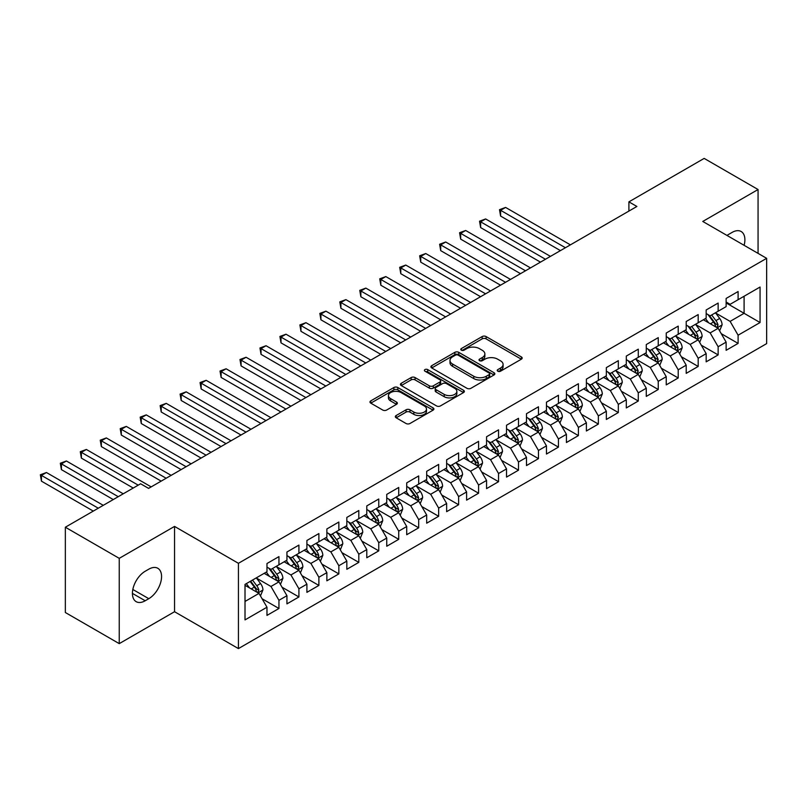 <?xml version="1.0" encoding="UTF-8"?>
<svg xmlns="http://www.w3.org/2000/svg" width="807" height="807" viewBox="0 0 807 807"><rect width="100%" height="100%" fill="white"/><g stroke="black" fill="none" stroke-linecap="round" stroke-linejoin="round"><path stroke-width="1.21" d="M497.798 371.2A1.937 1.12 0 0 0 500.542 371.2L521.362 359.186A2.774 1.604 0 0 0 522.179 358.056A2.774 1.604 0 0 0 521.362 356.916L486.096 336.559A2.774 1.604 0 0 0 482.172 336.559L461.352 348.574A1.937 1.12 0 0 0 460.787 349.37A1.937 1.12 0 0 0 461.352 350.157A1.937 1.12 0 0 0 464.096 350.157L466.789 348.604A8.867 5.124 0 0 1 479.338 348.604L482.273 350.299A8.867 5.124 0 0 1 484.866 353.92A8.867 5.124 0 0 1 482.273 357.541L479.58 359.095A1.937 1.12 0 0 0 479.015 359.892A1.937 1.12 0 0 0 479.58 360.679A1.937 1.12 0 0 0 482.324 360.679L485.017 359.125A8.867 5.124 0 0 1 497.556 359.125L500.501 360.82A8.867 5.124 0 0 1 503.094 364.441A8.867 5.124 0 0 1 500.501 368.063L497.798 369.616A1.937 1.12 0 0 0 497.233 370.413A1.937 1.12 0 0 0 497.798 371.2L497.798 369.616M396.156 415.524A2.774 1.604 0 0 0 395.339 416.654A2.774 1.604 0 0 0 396.156 417.784L406.052 423.504A2.774 1.604 0 0 0 409.966 423.504L433.087 410.148A2.774 1.604 0 0 0 433.904 409.018A2.774 1.604 0 0 0 433.087 407.888L397.821 387.521A2.774 1.604 0 0 0 393.897 387.521L370.776 400.877A2.774 1.604 0 0 0 369.969 402.007A2.774 1.604 0 0 0 370.776 403.137L382.73 410.037A2.774 1.604 0 0 0 386.644 410.037L396.54 404.327A2.774 1.604 0 0 0 397.357 403.187A2.774 1.604 0 0 0 396.54 402.057L390.618 398.638A7.414 4.277 0 0 1 388.449 395.612A7.414 4.277 0 0 1 393.019 391.657A7.414 4.277 0 0 1 401.099 392.585L424.321 405.992A7.414 4.277 0 0 1 426.489 409.018A7.414 4.277 0 0 1 421.92 412.972A7.414 4.277 0 0 1 413.84 412.044L409.966 409.805A2.774 1.604 0 0 0 406.052 409.805L396.156 415.524L396.156 417.784M119.244 558.343L119.244 643.633L174.544 611.716L174.544 526.416L119.244 558.343L65.347 527.223L140.61 483.776L148.589 488.386L636.884 206.471L628.905 201.861L628.905 211.081M174.544 526.416L238.428 563.306L766.65 258.331L766.65 343.621L238.428 648.596L238.428 563.306M758.066 253.378L758.066 189.524L702.766 221.451L766.65 258.331M758.066 189.524L704.168 158.404L628.905 201.861M466.991 388.318A2.774 1.604 0 0 0 470.905 388.318L494.025 374.962A2.774 1.604 0 0 0 494.842 373.833A2.774 1.604 0 0 0 494.025 372.703L458.759 352.336A2.774 1.604 0 0 0 454.835 352.336L431.715 365.692A2.774 1.604 0 0 0 430.908 366.822A2.774 1.604 0 0 0 431.715 367.952L466.991 388.318M425.733 371.623A1.937 1.12 0 0 1 427.7 371.896L427.7 369.596L463.561 390.295A2.774 1.604 0 0 1 464.368 391.425A2.774 1.604 0 0 1 463.561 392.555L440.44 405.911A2.774 1.604 0 0 1 436.516 405.911L401.25 385.544L401.25 383.285A2.774 1.604 0 0 0 400.433 384.414A2.774 1.604 0 0 0 401.25 385.544M401.25 383.285L411.146 377.565A2.774 1.604 0 0 1 415.06 377.565L429.364 385.827A2.774 1.604 0 0 0 433.288 385.827L439.845 382.034A2.774 1.604 0 0 0 440.662 380.904A2.774 1.604 0 0 0 439.845 379.774L424.956 371.18A1.937 1.12 0 0 1 424.391 370.383A1.937 1.12 0 0 1 425.582 369.344A1.937 1.12 0 0 1 427.7 369.596M726.129 302.938L744.094 313.308L744.094 296.25L760.063 287.03L738.102 299.71L738.102 291.529L726.129 298.439L726.129 306.63L718.139 311.24L718.139 303.059L706.165 309.969L706.165 318.15L698.176 322.76L698.176 314.579L686.202 321.499L686.202 329.68L678.213 334.29L678.213 326.109L666.239 333.019L666.239 341.2L658.25 345.81L658.25 337.629L646.276 344.549L646.276 352.73L638.287 357.34L638.287 349.159L626.313 356.069L626.313 364.26L618.323 368.87L618.323 360.679L606.35 367.599L606.35 375.78L598.36 380.39L598.36 372.209L586.386 379.119L586.386 387.31L578.397 391.92L578.397 383.728L566.423 390.649L566.423 398.829L558.434 403.439L558.434 395.259L546.46 402.179L546.46 410.36L538.471 414.969L538.471 406.789L526.497 413.698L526.497 421.879L518.508 426.489L518.508 418.308L506.534 425.228L506.534 433.409L498.544 438.019L498.544 429.838L486.571 436.748L486.571 444.929L478.581 449.549L478.581 441.358L466.607 448.278L466.607 456.459L458.618 461.069L458.618 452.888L446.644 459.798L446.644 467.989L438.655 472.599L438.655 464.408L426.681 471.328L426.681 479.509L418.692 484.119L418.692 475.938L406.718 482.858L406.718 491.039L398.729 495.649L398.729 487.468L386.755 494.378L386.755 502.559L378.765 507.169L378.765 498.988L366.792 505.908L366.792 514.089L358.802 518.699L358.802 510.518L346.828 517.428L346.828 525.609L338.839 530.219L338.839 522.038L326.865 528.958L326.865 537.139L318.876 541.749L318.876 533.568L306.902 540.478L306.902 548.669L298.913 553.279L298.913 545.088L286.939 552.008L286.939 560.189L278.95 564.799L278.95 556.618L266.976 563.528L266.976 571.719L245.015 584.399L245.015 619.897L266.976 607.217L258.986 593.387L245.015 585.317M760.063 287.03L760.063 322.538L738.102 335.208L730.113 321.378L715.648 313.025M721.236 333.654L738.102 343.399L738.102 335.208M738.102 343.399L726.129 350.309L726.129 342.128L718.139 346.738L710.15 332.908L695.684 324.545M701.273 345.184L718.139 354.919L718.139 346.738M718.139 354.919L706.165 361.839L706.165 353.648L698.176 358.258L690.187 344.428L675.721 336.075M681.31 356.704L698.176 366.449L698.176 358.258M698.176 366.449L686.202 373.359L686.202 365.178L678.213 369.788L670.224 355.958L655.758 347.605M661.347 368.234L678.213 377.969L678.213 369.788M678.213 377.969L666.239 384.889L666.239 376.708L658.25 381.318L650.26 367.478L635.795 359.125M641.383 379.754L658.25 389.499L658.25 381.318M658.25 389.499L646.276 396.408L646.276 388.228L638.287 392.838L630.297 379.008L615.832 370.655M621.42 391.284L638.287 401.018L638.287 392.838M638.287 401.018L626.313 407.938L626.313 399.758L618.323 404.368L610.334 390.538L595.869 382.175M601.457 402.804L618.323 412.548L618.323 404.368M618.323 412.548L606.35 419.458L606.35 411.277L598.36 415.887L590.371 402.057L575.905 393.705M581.494 414.334L598.36 424.079L598.36 415.887M598.36 424.079L586.386 430.988L586.386 422.807L578.397 427.417L570.408 413.588L555.942 405.225M561.531 425.864L578.397 435.598L578.397 427.417M578.397 435.598L566.423 442.518L566.423 434.327L558.434 438.937L550.445 425.107L535.979 416.755M541.568 437.384L558.434 447.128L558.434 438.937M558.434 447.128L546.46 454.038L546.46 445.857L538.471 450.467L530.481 436.637L516.016 428.285M521.604 448.914L538.471 458.648L538.471 450.467M538.471 458.648L526.497 465.568L526.497 457.387L518.508 461.997L510.518 448.157L496.053 439.805M501.641 460.434L518.508 470.178L518.508 461.997M518.508 470.178L506.534 477.088L506.534 468.907L498.544 473.517L490.555 459.687L476.09 451.335M481.678 471.964L498.544 481.698L498.544 473.517M498.544 481.698L486.571 488.618L486.571 480.437L478.581 485.047L470.592 471.217L456.126 462.855M461.715 483.484L478.581 493.228L478.581 485.047M478.581 493.228L466.607 500.138L466.607 491.957L458.618 496.567L450.629 482.737L436.163 474.385M441.752 495.014L458.618 504.748L458.618 496.567M458.618 504.748L446.644 511.668L446.644 503.487L438.655 508.097L430.666 494.267L416.2 485.905M421.789 506.544L438.655 516.278L438.655 508.097M438.655 516.278L426.681 523.198L426.681 515.007L418.692 519.617L410.702 505.787L396.237 497.435M401.825 518.064L418.692 527.808L418.692 519.617M418.692 527.808L406.718 534.718L406.718 526.537L398.729 531.147L390.739 517.317L376.274 508.955M381.862 529.594L398.729 539.328L398.729 531.147M398.729 539.328L386.755 546.248L386.755 538.057L378.765 542.677L370.776 528.837L356.311 520.485M361.899 541.114L378.765 550.858L378.765 542.677M378.765 550.858L366.792 557.768L366.792 549.587L358.802 554.197L350.813 540.367L336.348 532.015M341.936 552.644L358.802 562.378L358.802 554.197M358.802 562.378L346.828 569.298L346.828 561.117L338.839 565.727L330.85 551.897L316.384 543.535M321.973 564.164L338.839 573.908L338.839 565.727M338.839 573.908L326.865 580.818L326.865 572.637L318.876 577.247L310.887 563.417L296.421 555.065M302.01 575.694L318.876 585.428L318.876 577.247M318.876 585.428L306.902 592.348L306.902 584.167L298.913 588.777L290.923 574.947L276.458 566.585M282.047 587.224L298.913 596.958L298.913 588.777M298.913 596.958L286.939 603.878L286.939 595.687L278.95 600.297L270.96 586.467L256.495 578.115M262.083 598.744L278.95 608.488L278.95 600.297M278.95 608.488L266.976 615.398L266.976 607.217M266.976 567.109L270.96 569.409L278.95 564.799M245.015 601.457L258.986 593.387M286.939 555.579L290.923 557.889L298.913 553.279M270.96 586.467L278.95 581.857L264.182 573.333M286.939 595.687L278.95 581.857M306.902 544.059L310.887 546.359L318.876 541.749M290.923 574.947L298.913 570.337L284.145 561.803M306.902 584.167L298.913 570.337M326.865 532.529L330.85 534.839L338.839 530.219M310.887 563.417L318.876 558.807L304.108 550.283M326.865 572.637L318.876 558.807M346.828 520.999L350.813 523.309L358.802 518.699M330.85 551.897L338.839 547.287L324.071 538.753M346.828 561.117L338.839 547.287M366.792 509.479L370.776 511.779L378.765 507.169M350.813 540.367L358.802 535.757L344.034 527.223M366.792 549.587L358.802 535.757M386.755 497.949L390.739 500.259L398.729 495.649M370.776 528.837L378.765 524.227L363.997 515.703M386.755 538.057L378.765 524.227M406.718 486.429L410.702 488.729L418.692 484.119M390.739 517.317L398.729 512.707L383.961 504.173M406.718 526.537L398.729 512.707M426.681 474.899L430.666 477.209L438.655 472.599M410.702 505.787L418.692 501.177L403.924 492.653M426.681 515.007L418.692 501.177M446.644 463.379L450.629 465.679L458.618 461.069M430.666 494.267L438.655 489.657L423.887 481.123M446.644 503.487L438.655 489.657M466.607 451.849L470.592 454.159L478.581 449.549M450.629 482.737L458.618 478.127L443.85 469.603M466.607 491.957L458.618 478.127M486.571 440.319L490.555 442.629L498.544 438.019M470.592 471.217L478.581 466.607L463.813 458.073M486.571 480.437L478.581 466.607M506.534 428.799L510.518 431.099L518.508 426.489M490.555 459.687L498.544 455.077L483.776 446.543M506.534 468.907L498.544 455.077M526.497 417.269L530.481 419.579L538.471 414.969M510.518 448.157L518.508 443.547L503.739 435.023M526.497 457.387L518.508 443.547M546.46 405.75L550.445 408.049L558.434 403.439M530.481 436.637L538.471 432.027L523.703 423.493M546.46 445.857L538.471 432.027M566.423 394.22L570.408 396.53L578.397 391.92M550.445 425.107L558.434 420.497L543.666 411.974M566.423 434.327L558.434 420.497M586.386 382.7L590.371 385L598.36 380.39M570.408 413.588L578.397 408.978L563.629 400.443M586.386 422.807L578.397 408.978M606.35 371.17L610.334 373.48L618.323 368.87M590.371 402.057L598.36 397.447L583.592 388.924M606.35 411.277L598.36 397.447M626.313 359.65L630.297 361.95L638.287 357.34M610.334 390.538L618.323 385.928L603.555 377.394M626.313 399.758L618.323 385.928M646.276 348.12L650.26 350.42L658.25 345.81M630.297 379.008L638.287 374.398L623.518 365.874M646.276 388.228L638.287 374.398M666.239 336.59L670.224 338.9L678.213 334.29M650.26 367.478L658.25 362.868L643.482 354.344M666.239 376.708L658.25 362.868M686.202 325.07L690.187 327.37L698.176 322.76M670.224 355.958L678.213 351.348L663.445 342.814M686.202 365.178L678.213 351.348M706.165 313.54L710.15 315.85L718.139 311.24M690.187 344.428L698.176 339.818L683.408 331.294M706.165 353.648L698.176 339.818M726.129 302.02L730.113 304.32L738.102 299.71M710.15 332.908L718.139 328.298L703.371 319.764M726.129 342.128L718.139 328.298M65.347 527.223L65.347 612.513L119.244 643.633M174.544 611.716L238.428 648.596M730.113 321.378L744.094 313.308L760.063 322.538M744.104 245.318A18.067 10.43 120 0 0 741.149 231.508A18.067 10.43 120 0 0 732.11 232.406L728.519 234.474A18.067 10.43 120 0 0 727.016 235.452M145.199 571.255A18.067 10.43 120 0 0 133.397 587.173A18.067 10.43 120 0 0 136.161 601.659A18.067 10.43 120 0 0 145.199 600.761L148.791 598.683A18.067 10.43 120 0 0 160.593 582.765A18.067 10.43 120 0 0 157.829 568.289A18.067 10.43 120 0 0 148.791 569.177L145.199 571.255M498.575 371.472L500.501 370.373A8.867 5.124 0 0 0 503.094 366.751L503.094 364.441M484.866 353.92L484.866 356.23A8.867 5.124 0 0 1 482.273 359.851L480.357 360.951M521.332 359.206L486.096 338.859A2.774 1.604 0 0 0 482.172 338.859L462.129 350.43M493.995 374.983L458.759 354.646A2.774 1.604 0 0 0 454.835 354.646L431.755 367.972M489.133 374.63A1.937 1.12 0 0 0 489.698 373.833A1.937 1.12 0 0 0 489.133 373.046L458.174 355.171A1.937 1.12 0 0 0 455.43 355.171L452.586 356.805A8.867 5.124 0 0 0 449.993 360.426A8.867 5.124 0 0 0 452.586 364.048L473.749 376.264A8.867 5.124 0 0 0 486.288 376.264L489.133 374.63L489.133 376.93A1.937 1.12 0 0 0 489.698 376.143L489.698 373.833M449.993 360.426L449.993 362.736A8.867 5.124 0 0 0 452.586 366.358L452.586 364.048M489.133 376.93L486.288 378.574A8.867 5.124 0 0 1 473.749 378.574L452.586 366.358M401.281 385.564L411.146 379.875L411.146 377.565M440.662 380.904L440.662 383.214A2.774 1.604 0 0 1 439.845 384.344L433.288 388.127A2.774 1.604 0 0 1 429.364 388.127L415.06 379.875A2.774 1.604 0 0 0 411.146 379.875M427.7 371.896L463.521 392.575M444.213 394.391A7.414 4.277 0 0 0 452.283 395.319A7.414 4.277 0 0 0 456.863 391.365A7.414 4.277 0 0 0 454.694 388.338L446.513 383.618A2.774 1.604 0 0 0 442.589 383.618L436.032 387.41A2.774 1.604 0 0 0 435.215 388.54A2.774 1.604 0 0 0 436.032 389.67L444.213 394.391L444.213 396.701A7.414 4.277 0 0 0 452.283 397.629A7.414 4.277 0 0 0 456.863 393.675L456.863 391.365M435.215 388.54L435.215 390.85A2.774 1.604 0 0 0 436.032 391.98L436.032 389.67M444.213 396.701L436.032 391.98M426.489 409.018L426.489 411.328A7.414 4.277 0 0 1 421.92 415.272A7.414 4.277 0 0 1 413.84 414.354L409.966 412.115A2.774 1.604 0 0 0 406.052 412.115L396.187 417.804M388.449 395.612L388.449 397.922A7.414 4.277 0 0 0 390.618 400.948L390.618 398.638M396.509 404.347L390.618 400.948M433.056 410.168L397.821 389.831A2.774 1.604 0 0 0 393.897 389.831L370.817 403.157M719.612 330.85L722.094 324.817A7.485 4.317 -120 0 0 719.703 318.442L715.466 312.783M708.707 322.85L705.479 318.543M570.408 244.854L505.596 207.429L500.602 210.304L500.602 216.074L560.431 250.614M716.727 327.481L718.048 325.13A7.485 4.317 -120 0 0 715.91 320.631L711.673 314.972M709.252 315.325L714.488 322.316A3.813 2.199 60 0 1 715.184 323.476L718.048 325.13M707.931 314.569L713.519 322.013A7.485 4.317 60 0 1 715.658 326.512L715.809 326.946M500.602 216.074L499.503 209.679L565.425 247.729M499.503 209.679L505.596 207.429M699.649 342.38L702.13 336.337A7.485 4.317 -120 0 0 699.74 329.972L695.503 324.303M688.744 334.37L685.516 330.073M550.445 256.374L485.632 218.949L480.639 221.834L480.639 227.594L540.468 262.134M696.764 339.011L698.085 336.66A7.485 4.317 -120 0 0 695.947 332.161L691.71 326.502M689.289 326.855L694.524 333.846A3.813 2.199 60 0 1 695.22 334.996L698.085 336.66M687.967 326.089L693.556 333.543A7.485 4.317 60 0 1 695.695 338.042L695.846 338.476M480.639 227.594L479.54 221.199L545.461 259.259M479.54 221.199L485.632 218.949M679.686 353.91L682.167 347.867A7.485 4.317 -120 0 0 679.776 341.492L675.54 335.833M668.781 345.9L665.553 341.593M530.481 267.904L465.669 230.479L460.676 233.354L460.676 239.124L520.505 273.664M676.801 350.531L678.122 348.18A7.485 4.317 -120 0 0 675.984 343.681L671.747 338.022M669.326 338.375L674.561 345.366A3.813 2.199 60 0 1 675.257 346.526L678.122 348.18M668.004 337.619L673.593 345.063A7.485 4.317 60 0 1 675.731 349.572L675.883 349.996M460.676 239.124L459.576 232.729L525.498 270.779M459.576 232.729L465.669 230.479M659.722 365.43L662.204 359.387A7.485 4.317 -120 0 0 659.813 353.022L655.577 347.363M648.818 357.43L645.59 353.123M510.518 279.424L445.706 241.999L440.713 244.884L440.713 250.644L500.542 285.194M656.837 362.061L658.159 359.71A7.485 4.317 -120 0 0 656.02 355.211L651.784 349.552M649.363 349.905L654.598 356.896A3.813 2.199 60 0 1 655.294 358.056L658.159 359.71M648.041 349.138L653.63 356.593A7.485 4.317 60 0 1 655.768 361.092L655.92 361.526M440.713 250.644L439.613 244.249L505.535 282.309M439.613 244.249L445.706 241.999M639.759 376.96L642.241 370.917A7.485 4.317 -120 0 0 639.85 364.542L635.613 358.883M628.855 368.95L625.627 364.643M490.555 290.954L425.743 253.529L420.75 256.414L420.75 262.174L480.579 296.714M636.874 373.58L638.196 371.24A7.485 4.317 -120 0 0 636.057 366.731L631.82 361.072M629.399 361.425L634.635 368.416A3.813 2.199 60 0 1 635.331 369.576L638.196 371.24M628.078 360.668L633.666 368.123A7.485 4.317 60 0 1 635.805 372.622L635.956 373.056M420.75 262.174L419.65 255.779L485.572 293.829M419.65 255.779L425.743 253.529M619.796 388.48L622.278 382.447A7.485 4.317 -120 0 0 619.887 376.072L615.65 370.413M608.892 380.48L605.664 376.173M470.592 302.474L405.78 265.059L400.786 267.934L400.786 273.694L460.615 308.244M616.911 385.11L618.233 382.76A7.485 4.317 -120 0 0 616.094 378.261L611.857 372.602M609.436 372.955L614.672 379.946A3.813 2.199 60 0 1 615.368 381.106L618.233 382.76M608.115 372.198L613.703 379.643A7.485 4.317 60 0 1 615.842 384.142L615.993 384.576M400.786 273.694L399.687 267.299L465.609 305.359M399.687 267.299L405.78 265.059M599.833 400.01L602.315 393.967A7.485 4.317 -120 0 0 599.924 387.602L595.687 381.933M588.928 392L585.7 387.703M450.629 314.004L385.817 276.579L380.823 279.464L380.823 285.224L440.652 319.764M596.948 396.63L598.269 394.29A7.485 4.317 -120 0 0 596.131 389.791L591.894 384.122M589.473 384.475L594.709 391.476A3.813 2.199 60 0 1 595.405 392.626L598.269 394.29M588.152 383.718L593.74 391.173A7.485 4.317 60 0 1 595.879 395.672L596.03 396.106M380.823 285.224L379.724 278.829L445.646 316.889M379.724 278.829L385.817 276.579M579.87 411.53L582.351 405.497A7.485 4.317 -120 0 0 579.961 399.122L575.724 393.463M568.965 403.53L565.737 399.223M430.666 325.534L365.853 288.109L360.86 290.984L360.86 296.754L420.689 331.294M576.985 408.16L578.306 405.81A7.485 4.317 -120 0 0 576.168 401.311L571.931 395.652M569.51 396.005L574.745 402.996A3.813 2.199 60 0 1 575.441 404.156L578.306 405.81M568.189 395.248L573.777 402.693A7.485 4.317 60 0 1 575.916 407.192L576.067 407.626M360.86 296.754L359.761 290.349L425.682 328.409M359.761 290.349L365.853 288.109M559.907 423.06L562.388 417.017A7.485 4.317 -120 0 0 559.997 410.652L555.761 404.983M549.002 415.05L545.774 410.753M410.702 337.054L345.89 299.629L340.897 302.514L340.897 308.274L400.726 342.814M557.022 419.69L558.343 417.34A7.485 4.317 -120 0 0 556.205 412.841L551.968 407.182M549.547 407.535L554.782 414.526A3.813 2.199 60 0 1 555.478 415.676L558.343 417.34M548.225 406.768L553.814 414.223A7.485 4.317 60 0 1 555.952 418.722L556.104 419.156M340.897 308.274L339.797 301.879L405.719 339.939M339.797 301.879L345.89 299.629M539.944 434.59L542.425 428.547A7.485 4.317 -120 0 0 540.034 422.172L535.798 416.513M529.039 426.58L525.811 422.273M390.739 348.584L325.927 311.159L320.934 314.034L320.934 319.804L380.763 354.344M537.058 431.21L538.38 428.86A7.485 4.317 -120 0 0 536.241 424.361L532.005 418.702M529.584 419.055L534.819 426.046A3.813 2.199 60 0 1 535.515 427.206L538.38 428.86M528.262 418.298L533.851 425.743A7.485 4.317 60 0 1 535.989 430.242L536.141 430.676M320.934 319.804L319.834 313.409L385.756 351.459M319.834 313.409L325.927 311.159M519.98 446.11L522.462 440.067A7.485 4.317 -120 0 0 520.071 433.702L515.834 428.043M509.076 438.1L505.848 433.803M370.776 360.104L305.964 322.679L300.971 325.564L300.971 331.324L360.8 365.874M517.095 442.74L518.417 440.39A7.485 4.317 -120 0 0 516.278 435.891L512.042 430.232M509.62 430.585L514.856 437.576A3.813 2.199 60 0 1 515.552 438.736L518.417 440.39M508.299 429.818L513.888 437.273A7.485 4.317 60 0 1 516.026 441.772L516.177 442.206M300.971 331.324L299.871 324.928L365.793 362.989M299.871 324.928L305.964 322.679M500.017 457.64L502.499 451.597A7.485 4.317 -120 0 0 500.108 445.222L495.871 439.563M489.113 449.63L485.885 445.323M350.813 371.634L286.001 334.209L281.007 337.094L281.007 342.854L340.836 377.394M497.132 454.26L498.454 451.92A7.485 4.317 -120 0 0 496.315 447.411L492.078 441.752M489.657 442.105L494.893 449.096A3.813 2.199 60 0 1 495.589 450.256L498.454 451.92M488.336 441.348L493.924 448.803A7.485 4.317 60 0 1 496.063 453.302L496.214 453.736M281.007 342.854L279.908 336.458L345.83 374.509M279.908 336.458L286.001 334.209M480.054 469.16L482.536 463.117A7.485 4.317 -120 0 0 480.145 456.752L475.908 451.093M469.149 461.16L465.921 456.853M330.85 383.154L266.038 345.729L261.044 348.614L261.044 354.374L320.873 388.924M477.169 465.79L478.49 463.44A7.485 4.317 -120 0 0 476.352 458.941L472.115 453.282M469.694 453.635L474.93 460.626A3.813 2.199 60 0 1 475.626 461.786L478.49 463.44M468.373 452.868L473.961 460.323A7.485 4.317 60 0 1 476.1 464.822L476.251 465.256M261.044 354.374L259.945 347.978L325.867 386.039M259.945 347.978L266.038 345.729M460.091 480.69L462.572 474.647A7.485 4.317 -120 0 0 460.182 468.272L455.945 462.613M449.186 472.68L445.958 468.383M310.887 394.684L246.074 357.259L241.081 360.144L241.081 365.904L300.91 400.443M457.206 477.31L458.527 474.97A7.485 4.317 -120 0 0 456.389 470.471L452.152 464.802M449.731 465.155L454.966 472.145A3.813 2.199 60 0 1 455.662 473.305L458.527 474.97M448.41 464.398L453.998 471.853A7.485 4.317 60 0 1 456.137 476.352L456.288 476.786M241.081 365.904L239.982 359.508L305.903 397.569M239.982 359.508L246.074 357.259M440.128 492.209L442.609 486.177A7.485 4.317 -120 0 0 440.219 479.802L435.982 474.143M429.223 484.21L425.995 479.903M290.923 406.203L226.111 368.789L221.118 371.664L221.118 377.434L280.947 411.974M437.243 488.84L438.564 486.49A7.485 4.317 -120 0 0 436.426 481.991L432.189 476.332M429.768 476.685L435.003 483.675A3.813 2.199 60 0 1 435.699 484.836L438.564 486.49M428.446 475.928L434.035 483.373A7.485 4.317 60 0 1 436.173 487.872L436.325 488.306M221.118 377.434L220.018 371.028L285.94 409.088M220.018 371.028L226.111 368.789M420.165 503.739L422.646 497.697A7.485 4.317 -120 0 0 420.255 491.332L416.019 485.663M409.26 495.73L406.032 491.433M270.96 417.733L206.148 380.309L201.155 383.194L201.155 388.954L260.984 423.493M417.28 500.37L418.601 498.02A7.485 4.317 -120 0 0 416.462 493.521L412.226 487.862M409.805 488.205L415.04 495.205A3.813 2.199 60 0 1 415.736 496.355L418.601 498.02M408.483 487.448L414.072 494.903A7.485 4.317 60 0 1 416.21 499.402L416.362 499.836M201.155 388.954L200.055 382.558L265.977 420.618M200.055 382.558L206.148 380.309M400.201 515.259L402.683 509.227A7.485 4.317 -120 0 0 400.292 502.852L396.055 497.193M389.297 507.26L386.069 502.953M250.997 429.263L186.185 391.839L181.192 394.714L181.192 400.484L241.021 435.023M397.316 511.89L398.638 509.54A7.485 4.317 -120 0 0 396.499 505.041L392.263 499.382M389.842 499.735L395.077 506.725A3.813 2.199 60 0 1 395.773 507.885L398.638 509.54M388.52 498.978L394.109 506.423A7.485 4.317 60 0 1 396.247 510.922L396.398 511.356M181.192 400.484L180.092 394.088L246.014 432.138M180.092 394.088L186.185 391.839M380.238 526.789L382.72 520.747A7.485 4.317 -120 0 0 380.329 514.382L376.092 508.723M369.334 518.78L366.106 514.483M231.034 440.783L166.222 403.359L161.229 406.244L161.229 412.004L221.057 446.543M377.353 523.42L378.675 521.07A7.485 4.317 -120 0 0 376.536 516.571L372.299 510.912M369.878 511.265L375.114 518.255A3.813 2.199 60 0 1 375.81 519.415L378.675 521.07M368.557 510.498L374.145 517.953A7.485 4.317 60 0 1 376.284 522.452L376.435 522.886M161.229 412.004L160.129 405.608L226.051 443.668M160.129 405.608L166.222 403.359M360.275 538.319L362.757 532.277A7.485 4.317 -120 0 0 360.366 525.902L356.129 520.243M349.37 530.31L346.142 526.003M211.071 452.313L146.259 414.889L141.265 417.774L141.265 423.534L201.094 458.073M357.39 534.94L358.712 532.59A7.485 4.317 -120 0 0 356.573 528.091L352.336 522.432M349.915 522.785L355.151 529.775A3.813 2.199 60 0 1 355.847 530.935L358.712 532.59M348.594 522.028L354.182 529.483A7.485 4.317 60 0 1 356.321 533.982L356.472 534.416M141.265 423.534L140.166 417.138L206.088 455.188M140.166 417.138L146.259 414.889M340.312 549.839L342.793 543.797A7.485 4.317 -120 0 0 340.403 537.432L336.166 531.773M329.407 541.84L326.179 537.533M191.108 463.833L126.296 426.409L121.302 429.294L121.302 435.054L181.131 469.603M337.427 546.47L338.748 544.12A7.485 4.317 -120 0 0 336.61 539.621L332.373 533.962M329.952 534.315L335.187 541.305A3.813 2.199 60 0 1 335.883 542.465L338.748 544.12M328.631 533.548L334.219 541.003A7.485 4.317 60 0 1 336.358 545.502L336.509 545.936M121.302 435.054L120.203 428.658L186.124 466.718M120.203 428.658L126.296 426.409M320.349 561.369L322.83 555.327A7.485 4.317 -120 0 0 320.44 548.952L316.203 543.293M309.444 553.36L306.216 549.063M171.145 475.363L106.332 437.939L101.339 440.824L101.339 446.584L161.168 481.123M317.464 557.99L318.785 555.65A7.485 4.317 -120 0 0 316.647 551.151L312.41 545.482M309.989 545.835L315.224 552.825A3.813 2.199 60 0 1 315.92 553.985L318.785 555.65M308.667 545.078L314.256 552.533A7.485 4.317 60 0 1 316.394 557.032L316.546 557.466M101.339 446.584L100.239 440.188L166.161 478.248M100.239 440.188L106.332 437.939M300.386 572.889L302.867 566.857A7.485 4.317 -120 0 0 300.476 560.482L296.24 554.823M289.481 564.89L286.253 560.583M151.181 486.883L86.369 449.469L81.376 452.344L81.376 458.114L133.216 488.043M297.501 569.52L298.822 567.17A7.485 4.317 -120 0 0 296.683 562.671L292.447 557.012M290.026 557.365L295.261 564.355A3.813 2.199 60 0 1 295.957 565.515L298.822 567.17M288.704 556.608L294.293 564.053A7.485 4.317 60 0 1 296.431 568.552L296.583 568.985M81.376 458.114L80.276 451.708L138.209 485.158M80.276 451.708L86.369 449.469M280.422 584.419L282.904 578.377A7.485 4.317 -120 0 0 280.513 572.012L276.276 566.343M269.518 576.41L266.29 572.113M123.239 493.803L66.406 460.989L61.413 463.874L61.413 469.634L113.252 499.563M277.537 581.05L278.859 578.7A7.485 4.317 -120 0 0 276.72 574.201L272.484 568.532M270.063 568.885L275.298 575.885A3.813 2.199 60 0 1 275.994 577.035L278.859 578.7M268.741 568.128L274.33 575.583A7.485 4.317 60 0 1 276.468 580.082L276.619 580.515M61.413 469.634L60.313 463.238L118.246 496.688M60.313 463.238L66.406 460.989M260.459 595.939L262.941 589.907A7.485 4.317 -120 0 0 260.55 583.532L256.313 577.873M249.555 587.94L246.327 583.632M103.276 505.333L46.443 472.519L41.45 475.394L41.45 481.164L93.289 511.093M257.574 592.57L258.896 590.22A7.485 4.317 -120 0 0 256.757 585.721L252.52 580.062M250.644 581.141L255.335 587.405A3.813 2.199 60 0 1 256.031 588.565L258.896 590.22M250.12 581.443L254.366 587.103A7.485 4.317 60 0 1 256.505 591.602L256.656 592.035M41.45 481.164L40.35 474.768L98.283 508.208M40.35 474.768L46.443 472.519M500.501 370.373L500.501 368.063M479.58 360.679L479.58 359.095M482.273 359.851L482.273 357.541M461.352 350.157L461.352 348.574M482.172 338.859L482.172 336.559M486.096 338.859L486.096 336.559M521.362 359.186L521.362 356.916M431.715 367.952L431.715 365.692M454.835 354.646L454.835 352.336M458.759 354.646L458.759 352.336M494.025 374.962L494.025 372.703M473.749 378.574L473.749 376.264M486.288 378.574L486.288 376.264M415.06 379.875L415.06 377.565M429.364 388.127L429.364 385.827M433.288 388.127L433.288 385.827M439.845 384.344L439.845 382.034M463.561 392.555L463.561 390.295M406.052 412.115L406.052 409.805M409.966 412.115L409.966 409.805M413.84 414.354L413.84 412.044M396.54 404.327L396.54 402.057M370.776 403.137L370.776 400.877M393.897 389.831L393.897 387.521M397.821 389.831L397.821 387.521M433.087 410.148L433.087 407.888M132.419 593.387L145.199 600.761M132.822 589.473L148.791 598.683M717.201 327.753L722.043 324.959M715.91 320.631L719.703 318.442M710.392 323.819L713.519 322.013M697.238 339.283L702.08 336.489M695.947 332.161L699.74 329.972M690.429 335.349L693.556 333.543M677.275 350.803L682.117 348.009M675.984 343.681L679.776 341.492M670.466 346.869L673.593 345.063M657.312 362.333L662.154 359.539M656.02 355.211L659.813 353.022M650.503 358.399L653.63 356.593M637.348 373.853L642.19 371.059M636.057 366.731L639.85 364.542M630.539 369.919L633.666 368.123M617.385 385.383L622.227 382.589M616.094 378.261L619.887 376.072M610.576 381.449L613.703 379.643M597.422 396.903L602.264 394.109M596.131 389.791L599.924 387.602M590.613 392.979L593.74 391.173M577.459 408.433L582.301 405.639M576.168 401.311L579.961 399.122M570.65 404.499L573.777 402.693M557.496 419.963L562.338 417.169M556.205 412.841L559.997 410.652M550.687 416.029L553.814 414.223M537.533 431.483L542.375 428.688M536.241 424.361L540.034 422.172M530.724 427.549L533.851 425.743M517.569 443.013L522.411 440.219M516.278 435.891L520.071 433.702M510.76 439.079L513.888 437.273M497.606 454.533L502.448 451.738M496.315 447.411L500.108 445.222M490.797 450.599L493.924 448.803M477.643 466.063L482.485 463.268M476.352 458.941L480.145 456.752M470.834 462.129L473.961 460.323M457.68 477.583L462.522 474.788M456.389 470.471L460.182 468.272M450.871 473.659L453.998 471.853M437.717 489.113L442.559 486.318M436.426 481.991L440.219 479.802M430.908 485.178L434.035 483.373M417.754 500.643L422.596 497.838M416.462 493.521L420.255 491.332M410.945 496.709L414.072 494.903M397.79 512.163L402.632 509.368M396.499 505.041L400.292 502.852M390.981 508.228L394.109 506.423M377.827 523.693L382.669 520.898M376.536 516.571L380.329 514.382M371.018 519.758L374.145 517.953M357.864 535.212L362.706 532.418M356.573 528.091L360.366 525.902M351.055 531.278L354.182 529.483M337.901 546.743L342.743 543.948M336.61 539.621L340.403 537.432M331.092 542.808L334.219 541.003M317.938 558.262L322.78 555.468M316.647 551.151L320.44 548.952M311.129 554.338L314.256 552.533M297.975 569.792L302.817 566.998M296.683 562.671L300.476 560.482M291.166 565.858L294.293 564.053M278.012 581.322L282.853 578.518M276.72 574.201L280.513 572.012M271.202 577.388L274.33 575.583M258.048 592.842L262.89 590.048M256.757 585.721L260.55 583.532M251.239 588.908L254.366 587.103"/></g></svg>
